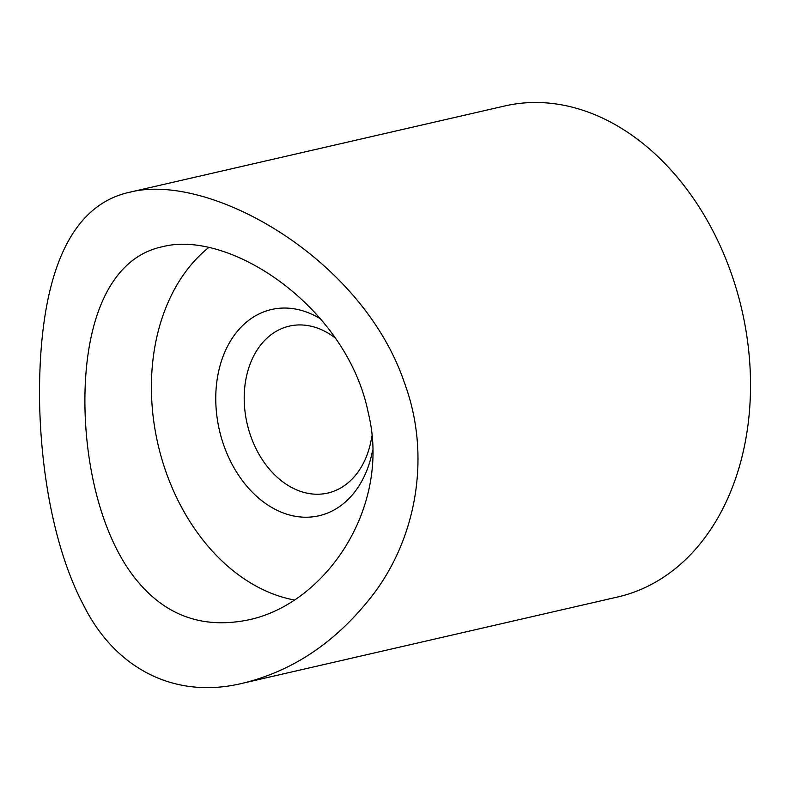 <?xml version="1.0" encoding="UTF-8"?>
<svg xmlns="http://www.w3.org/2000/svg" width="790" height="790" viewBox="0 0 790 790"><rect width="100%" height="100%" fill="white"/><g stroke="black" fill="none" stroke-linecap="round" stroke-linejoin="round"><path stroke-width="1.19" d="M84.925 405.408C83.977 322.567 109.208 257.945 162.098 246.816C229.86 228.814 347.294 307.527 368.308 413.012C391.613 507.822 324.976 604.33 247.932 619.992C200.917 629.423 162.602 614.62 132.997 575.594C101.762 534.04 85.774 468.263 84.925 405.408M294.137 599.956A191.457 140.887 77 0 1 151.423 390.122A191.457 140.887 77 0 1 208.679 247.537M243.982 682.935L617.711 596.973A251.921 185.374 -103 0 0 750.5 381.106A251.921 185.374 -103 0 0 504.78 105.959L129.916 192.177C209.409 171.855 362.748 258.053 404.727 383.614C430.925 454.843 417.061 535.995 373.986 593.389C337.893 640.73 294.176 670.67 242.856 683.202C173.731 700.058 115.142 667.54 84.263 606.542C54.826 551.568 40.655 473.872 39.5 398.298C38.927 287.757 64.158 206.259 129.916 192.177M372.584 450.379A105.811 77.855 77 0 1 286.612 514.122A105.811 77.855 77 0 1 215.769 400.194A105.811 77.855 77 0 1 320.523 318.874M335.256 338.001A85.656 63.032 -103 0 0 289.357 326.112A85.656 63.032 -103 0 0 244.209 399.513A85.656 63.032 -103 0 0 327.751 493.059A85.656 63.032 -103 0 0 371.843 436.021M247.932 619.992L248.682 619.814"/></g></svg>
